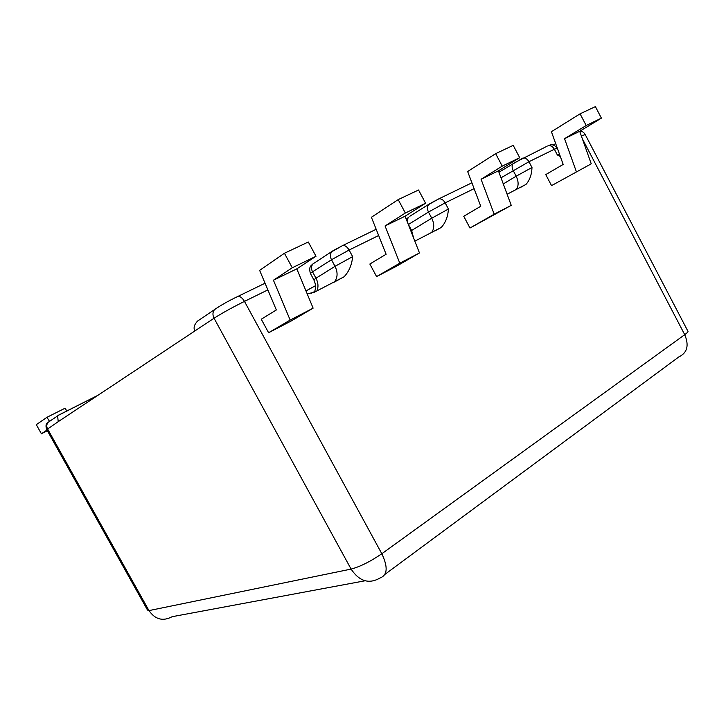 <?xml version="1.0" encoding="UTF-8"?>
<svg xmlns="http://www.w3.org/2000/svg" width="726" height="726" viewBox="0 0 726 726"><rect width="100%" height="100%" fill="white"/><g stroke="black" fill="none" stroke-linecap="round" stroke-linejoin="round"><path stroke-width="1.09" d="M49.486 421.28L46.918 417.323L65.041 408.221L66.883 411.043M46.918 417.323L36.3 424.656L41.4 433.776L47.008 430.064M47.381 430.727L41.4 433.776M307.189 293.858L314.294 292.251L344.07 276.797C349.015 271.569 351.865 264.845 352.645 256.623L349.097 250.025L331.483 259.745L312.534 271.823L315.991 278.221L335.031 266.324L331.483 259.745C329.976 256.614 330.076 253.937 331.791 251.704L342.745 245.515L333.261 250.579L312.87 263.965C311.173 266.152 311.064 268.774 312.534 271.823L310.41 273.466C308.378 266.251 311.445 265.562 312.87 263.965L313.305 263.683M560.354 156.562L557.332 154.919L554.365 149.247L528.955 161.726L531.995 167.506C531.731 174.567 529.726 180.202 525.987 184.404L507.111 194.241M474.114 188.651L445.156 202.863L448.423 209.034C447.942 216.629 445.555 222.764 441.272 227.429L415.59 240.769M419.474 252.966L405.081 216.212L425.59 203.235L418.548 190.003L398.193 199.605L371.403 217.274L386.114 254.263L369.843 264.019L376.585 276.588L396.024 266.487L419.474 252.966L399.79 263.175L376.585 276.588M511.24 205.349L498.417 170.828L519.698 157.687L513.218 145.363L495.649 153.649L467.653 171.527L480.757 206.257L463.742 216.284L469.976 228.037L511.24 205.349L494.188 214.197L469.976 228.037M591.245 163.831L579.702 131.297L601.4 118.138L595.393 106.613L580.083 113.828L551.415 131.724L563.185 164.439L545.752 174.594L551.542 185.629L591.245 163.831L551.542 185.629M268.611 332.735L291.18 321.001L313.124 308.151L290.173 320.066L268.611 332.735L261.26 319.222L276.334 309.957L259.636 270.381L284.429 253.256L292.279 267.758L273.43 280.227L290.173 320.066M555.68 143.576L553.339 145M58.08 415.472L57.608 415.916L58.234 421.661L194.813 330.983C193.325 327.97 194.205 324.694 197.454 321.164L200.367 319.041M576.317 171.581L564.547 138.675L586.181 125.507L580.083 113.828M601.4 118.138L586.181 125.507M494.188 214.197L481.075 179.258L502.238 166.136L495.649 153.649M519.698 157.687L502.238 166.136M399.79 263.175L385.052 225.949L405.353 213.027L398.193 199.605M425.59 203.235L405.353 213.027M284.429 253.256L308.305 241.994L316.001 256.269L296.816 268.856L313.124 308.151M316.001 256.269L292.279 267.758M296.816 268.856L273.43 280.227M405.081 216.212L385.052 225.949M498.417 170.828L481.075 179.258M579.702 131.297L564.547 138.675M267.867 289.901L244.462 301.39L381.822 553.747L684.727 334.686L582.316 138.675M378.654 235.514L349.097 250.025C347.219 246.849 345.104 245.343 342.745 245.515L376.177 229.28M306 290.981L315.492 285.681M498.925 172.207L522.838 158.068C525.279 157.733 527.312 158.958 528.955 161.726L501.004 177.806M547.939 145.808L548.52 145.608M48.951 421.779L48.134 422.332C46.555 424.274 46.346 426.425 47.508 428.785L148.984 610.602L351.103 569.093L214.043 318.224L194.813 330.983M58.497 415.19L97.91 395.325M409.8 216.266L429.828 203.661L438.903 198.815C441.326 198.552 443.404 199.904 445.156 202.863L428.476 212.056L408.42 224.497L411.615 230.487L431.752 218.199L428.476 212.056C427.051 209.07 427.106 206.574 428.649 204.56L438.903 198.815L471.909 182.798M581.372 135.989L585.21 134.546L687.749 330.911C688.566 331.346 687.558 332.608 684.727 334.686C689.219 345.413 687.304 352.791 678.973 356.811L384.971 574.339M365.033 580.782L172.135 616.701C162.933 621.565 155.21 619.532 148.984 610.602L147.487 610.049L46.754 429.601L58.234 421.661M503.281 183.923L516.168 176.2L513.128 170.438C511.776 167.579 511.794 165.247 513.173 163.432L547.159 146.171M314.73 291.444L311.118 293.404M557.332 154.919L559.41 153.939M557.695 149.175L557.16 148.158L554.365 149.247C552.758 146.534 550.735 145.354 548.293 145.708C549.682 145.3 552.795 142.804 557.114 148.068M516.24 189.595C518.745 186.01 518.718 181.545 516.168 176.2L531.995 167.506M431.48 232.683C434.393 228.726 434.484 223.898 431.752 218.199L448.423 209.034M406.315 219.361L408.62 217.156C407.095 219.134 407.023 221.575 408.42 224.497L408.339 224.543M410.852 230.959L411.615 230.487L413.557 237.847M334.305 282.087L334.35 282.033C337.735 277.641 337.962 272.404 335.031 266.324L352.645 256.623M314.494 292.151L315.12 290.037C315.937 286.834 315.511 283.43 313.841 279.828L315.991 278.221C318.251 282.668 318.578 286.897 316.953 290.908M265.054 283.231L238.046 296.344C240.306 296.299 242.448 297.978 244.462 301.39C232.002 307.624 221.866 313.242 214.043 318.224C212.455 314.966 212.609 312.089 214.524 309.603L216.366 308.187M381.822 553.747C370.423 561.552 360.187 566.67 351.103 569.093C359.361 581.399 369.008 584.357 380.043 577.987C387.53 575.192 388.12 567.115 381.822 553.747M197.454 321.164L214.524 309.603C220.804 305.256 228.645 300.836 238.046 296.344L237.048 296.716M315.52 286.634L314.031 286.425L306.935 290.4L306.209 291.489M313.823 279.791L310.41 273.466M520.506 187.426L525.987 184.404M434.783 231.004L441.272 227.429M344.07 276.806L334.078 282.196M579.82 131.234C581.971 131.125 583.74 132.177 585.129 134.383M57.917 415.562L97.466 395.616M46.636 429.42C45.466 425.726 45.965 423.367 48.134 422.332L57.608 415.916"/></g></svg>
